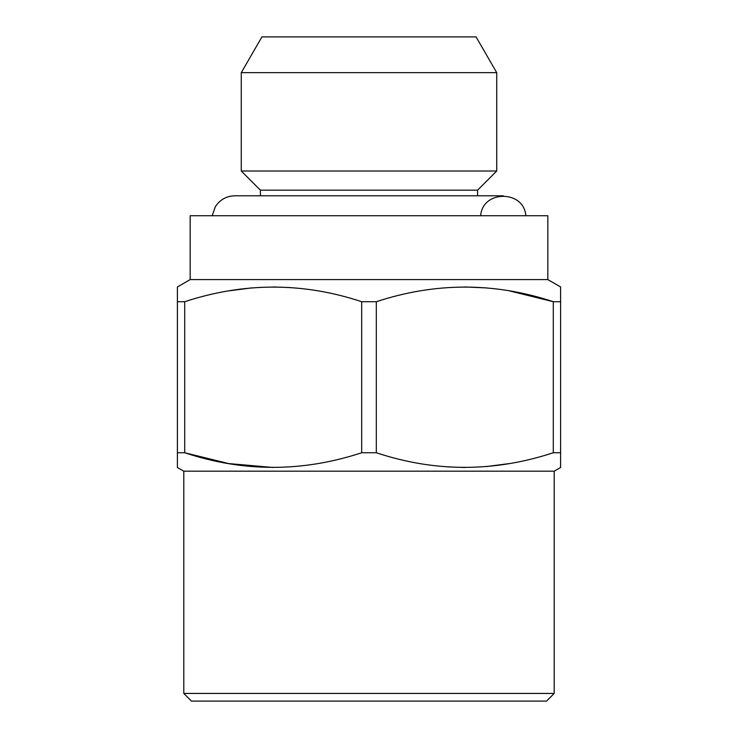 <?xml version="1.0" encoding="UTF-8"?>
<svg xmlns="http://www.w3.org/2000/svg" width="738" height="738" viewBox="0 0 738 738"><rect width="100%" height="100%" fill="white"/><g stroke="black" fill="none" stroke-linecap="round" stroke-linejoin="round"><path stroke-width="1.11" d="M547.827 279.591L547.827 215.727L190.173 215.727L190.173 279.591L547.827 279.591L560.594 286.962L560.594 467.495L554.21 471.185L554.21 693.434L183.79 693.434L191.456 701.1L546.544 701.1L554.21 693.434M376.306 452.745C435.042 472.228 494.045 472.228 553.297 452.745L553.297 301.713C494.552 282.23 435.558 282.23 376.306 301.713L376.306 452.745L361.694 452.745L361.694 301.713C302.958 282.23 243.955 282.23 184.703 301.713L184.703 452.745C243.448 472.228 302.442 472.228 361.694 452.745M464.802 286.962L486.508 287.912M509.441 290.901L553.297 301.713L560.594 301.713M228.559 290.901L251.474 287.912M273.198 286.962L290.449 287.562M190.173 279.591L177.406 286.962L177.406 301.713L184.703 301.713M361.694 301.713L376.306 301.713M554.21 471.185L183.79 471.185L177.406 467.495L177.406 452.745L184.703 452.745L228.632 463.575L273.198 467.495M509.441 463.565L486.526 466.545M464.802 467.495L447.551 466.896M553.297 452.745L560.594 452.745M525.807 215.727C524.045 189.878 482.44 189.878 480.687 215.727M241.271 72.665L496.729 72.665L496.729 171.013L241.271 171.013L241.271 72.665L261.916 36.9L476.084 36.9L496.729 72.665M177.406 452.745L177.406 301.713M183.79 471.185L183.79 693.434M496.729 171.013L477.569 190.173L260.431 190.173L241.271 171.013M260.431 190.173L260.431 195.801M212.193 215.727L215.293 206.778C219.869 199.721 226.354 196.059 234.758 195.801L503.242 195.801M477.569 190.173L477.569 195.801"/></g></svg>
